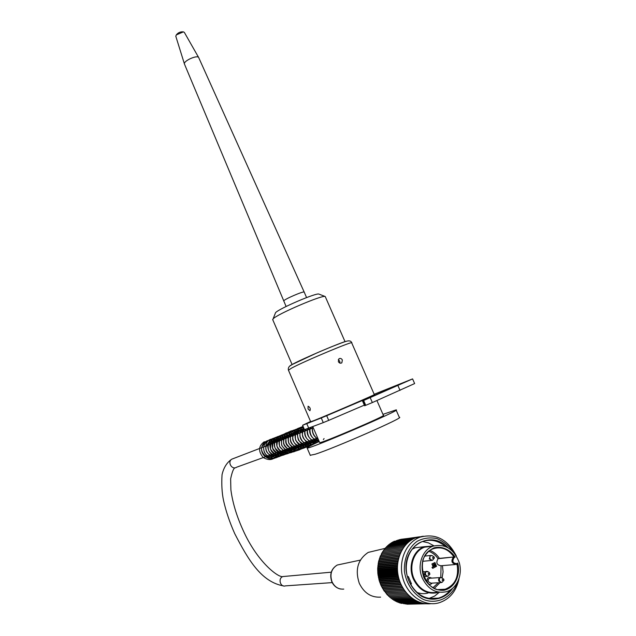<?xml version="1.0" encoding="UTF-8"?>
<svg xmlns="http://www.w3.org/2000/svg" width="636" height="636" viewBox="0 0 636 636"><rect width="100%" height="100%" fill="white"/><g stroke="black" fill="none" stroke-linecap="round" stroke-linejoin="round"><path stroke-width="0.95" d="M437.337 592.68C426.971 594.62 418.989 590.073 413.384 579.038C407.676 566.477 413.225 550.331 424.252 546.698L433.537 545.998M416.946 592.41C420.658 593.825 424.347 594.048 428.012 593.07M437.496 592.156C427.344 594.064 419.522 589.612 414.036 578.808C408.447 566.517 413.885 550.697 424.681 547.151L432.337 546.252M422.908 546.857L415.181 547.771L412.168 549.21M454.955 564.561L441.026 565.746C436.797 565.086 435.795 562.749 438.029 558.726C435.628 555.141 432.599 552.676 428.926 551.332M433.06 587.608L438.291 582.751M440.804 577.496L441.058 565.738M435.795 566.74L434.555 563.87L433.426 564.466L434.165 566.167L433.052 566.597L431.916 563.973L434.921 562.534L436.558 566.334L435.581 566.755M432.186 583.109C430.85 584.619 429.387 584.675 427.813 583.276M427.654 583.101L427.114 582.186C426.669 577.862 428.195 576.502 431.701 578.116M434.046 566.223L431.987 567.431L432.734 568.33L435.604 566.803L434.468 564.18L433.466 564.553M443.236 589.318L442.696 589.707M422.376 578.251C416.699 565.786 422.169 549.75 433.068 546.165C445.192 543.486 453.921 548.963 459.248 562.59C462.928 574.992 456.767 588.92 446.106 591.79C435.851 593.722 427.941 589.206 422.376 578.251M456.791 564.188L457.737 563.075C460.909 575.381 454.541 588.133 443.936 590.288C435.899 590.947 428.068 585.971 423.846 577.472C421.827 571.39 421.565 565.356 423.051 559.37C425.548 553.948 429.236 550.1 434.118 547.819C441.861 545.887 449.994 549.496 455.138 557.088L453.881 556.818C448.34 549.099 441.575 546.38 433.593 548.653C412.43 555.005 424.069 596.306 445.192 589.23C455.217 585.048 459.168 576.661 457.03 564.076M455.138 557.088L454.16 557.605C451.87 561.286 452.737 563.281 456.759 563.599L456.195 564.458C451.632 563.52 450.741 561.039 453.524 557.009L438.029 558.726M442.441 565.627L443.093 571.867L442.115 577.933M439.985 582.655L434.388 588.284M430.063 550.466C433.8 551.953 436.876 554.544 439.309 558.233M430.485 578.196L429.666 578.251C428.306 578.895 427.885 580.056 428.402 581.741L430.962 583.172L440.597 582.624M434.468 564.18L433.696 564.585L434.436 566.286L431.987 567.431M432.337 567.399L432.734 568.33M433.394 566.573L431.916 563.973M432.257 563.941L434.921 562.534M445.232 546.34C438.013 540.449 430.349 538.867 422.248 541.594C408.821 546.149 402.079 565.905 409.059 581.296C415.896 594.795 425.651 600.408 438.331 598.142C443.109 596.822 447.116 594.096 450.352 589.962M422.519 541.498L428.457 542.874L434.022 545.847M439.365 592.259L434.587 596.107L428.958 598.476M459.017 578.736C456.306 591.488 449.469 599.565 438.498 602.96C424.101 606.808 407.612 595.511 402.906 578.339C398.017 561.23 405.951 542.428 419.816 537.245C435.461 532.984 447.617 539.185 456.282 555.848M423.258 536.204L415.753 537.794C402.54 542.754 394.598 560.125 398.39 576.637C402.039 593.189 416.763 605.353 430.898 603.683M425.134 603.636L405.084 603.922M423.91 603.453L403.526 603.667M422.558 603.182L401.984 603.318M421.151 602.817L400.903 603.341L400.457 602.88M419.72 602.364L399.448 602.904L398.963 602.356M418.289 601.815L398.009 602.379L397.492 601.743M416.866 601.179L396.594 601.767L396.053 601.044M415.467 600.463L395.202 601.076L394.646 600.265M414.084 599.653L393.835 600.297L393.279 599.406M412.732 598.762L392.507 599.438L391.951 598.468M411.413 597.792L391.212 598.5L390.679 597.482M410.133 596.743L389.963 597.482L389.455 596.433M408.892 595.614L388.755 596.401L388.286 595.304M407.7 594.422L387.594 595.24L385.074 591.536L384.422 591.385L381.051 585.494L379.239 580.652L377.879 573.871L377.665 568.703L378.484 561.962L380.503 555.665L381.099 555.411L381.942 552.771L382.562 552.644L382.753 551.404L402.516 549.059M383.389 551.332L383.635 550.092L403.407 547.699M384.287 550.013L384.573 548.844L404.361 546.411M385.257 548.757L385.575 547.652L405.363 545.179M386.283 547.564L386.624 546.531L406.428 544.026M387.364 546.435L387.729 545.481L407.541 542.937M388.509 545.378L388.882 544.495L408.694 541.928M389.701 544.392L390.083 543.589L409.894 540.998M390.941 543.478L391.315 542.762L411.134 540.147M392.237 542.643L392.595 542.015L412.398 539.384M393.573 541.888L393.915 541.347L413.686 538.7M394.948 541.212L414.974 538.112M396.363 540.616L416.818 537.651M397.818 540.107L418.13 537.476M399.305 539.678L419.752 536.768M400.823 539.336L421.056 536.808M422.463 536.402L421.191 536.569M401.729 550.41L382.562 552.644M401.698 550.474L381.942 552.771M400.998 551.81L381.799 554.004M400.934 551.945L381.187 554.195M400.33 553.256L381.099 555.411M400.243 553.463L380.503 555.665M399.726 554.759L380.471 556.866M399.623 555.029L379.891 557.184M399.185 556.301L379.907 558.36M399.082 556.643L379.35 558.742M398.716 557.883L379.414 559.895M398.605 558.289L378.873 560.34M398.319 559.497L378.992 561.461M398.216 559.974L378.484 561.962M397.985 561.151L378.651 563.059M397.898 561.683L378.166 563.623M397.731 562.82L378.372 564.681M397.651 563.424L377.919 565.301M397.548 564.522L378.174 566.318M397.492 565.173L377.752 566.994M397.436 566.231L378.054 567.98M397.413 566.946L377.665 568.703M397.405 567.956L378.007 569.649M397.413 568.727L377.657 570.42M397.444 569.689L378.038 571.319M397.492 570.508L377.728 572.146M397.564 571.422L378.142 572.996M397.659 572.289L377.879 573.871M397.762 573.147L378.325 574.666M397.898 574.07L378.102 575.58M398.033 574.872L378.579 576.335M398.216 575.834L378.404 577.289M398.375 576.582L378.913 577.989M398.613 577.583L378.786 578.983M398.796 578.275L379.326 579.619M399.09 579.309L379.239 580.652M399.281 579.945L379.803 581.232M399.639 581.018L379.772 582.298M399.845 581.582L380.352 582.822M400.267 582.687L380.376 583.912M400.473 583.196L380.98 584.373M437.171 598.412L430.023 598.651M408.288 604.184L426.271 603.755M406.809 604.2L426.041 603.731M406.595 593.197L387.125 594.032M386.481 594.016L406.563 593.157M405.561 591.933L386.076 592.816M385.424 592.736L405.474 591.822M404.575 590.606L385.074 591.536M384.422 591.385L404.448 590.431M403.637 589.222L384.128 590.2M383.484 589.985L403.478 588.976M402.755 587.783L383.246 588.809M382.61 588.538L402.58 587.473M401.936 586.297L382.427 587.378M381.799 587.036L401.737 585.923M401.173 584.762L381.672 585.891M381.051 585.494L400.966 584.325M453.635 552.271C449.064 545.847 443.435 541.268 436.757 538.541C429.841 537.174 423.266 538.112 417.033 541.347C408.455 547.763 403.669 559.1 404.424 571.533C406.356 583.888 413.567 594.445 423.536 599.51C437.29 604.931 451.973 597.435 457.252 582.711M452.586 588.372C445.518 598.866 432.528 602.228 421.406 596.194C413.114 590.502 408.05 582.234 406.205 571.39C402.962 545.179 431.184 529.637 447.768 547.524M407.445 576.629L408.352 576.566L407.541 576.995M410.554 584.341L411.476 583.84L408.352 576.566M380.598 597.14C371.13 597.641 364.015 593.014 359.26 583.244C354.864 569.697 357.845 559.418 368.22 552.406L376.902 550.331M323.271 422.614L328.717 420.38L326.689 415.706L321.26 417.955L323.271 422.614L304.477 429.658M412.605 378.961L414.64 383.564L372.354 402.564L364.619 405.768L362.504 400.919L363.625 400.489L365.748 405.347M364.341 405.132L328.717 420.38M310.567 421.477L302.593 425.285L321.26 417.955M338.352 361.646L338.909 358.823C340.284 358.02 341.437 358.41 342.351 359.992L341.858 362.79C340.475 363.577 339.306 363.196 338.352 361.646M339.926 363.1L339.791 361.256L338.265 359.769M396.141 410.109L399.313 417.335C406.46 416.524 334.441 448.173 315.154 454.255L310.249 455.265M319.216 441.527C310.535 445.598 306.512 447.76 307.132 448.014C308.237 449.819 403.828 408.853 396.053 409.902L382.959 414.362M288.458 370.224L291.542 368.125C304.477 361.097 355.405 339.799 351.732 342.931L374.294 394.543C378.746 393.12 327.858 415.101 314.152 420.507L310.686 421.748M309.939 410.745L308.023 408.9L308.102 406.213C310.098 407.302 310.71 408.813 309.939 410.745M376.925 400.561L383.373 415.308C388.707 414.656 320.711 443.793 319.677 442.6L319.622 442.481M326.689 415.706L389.319 389.025L362.504 400.919M363.625 400.489L412.581 378.897L374.175 394.272M283.783 301.13L283.728 300.995C283.449 299.54 305.026 290.294 304.247 292.202L306.576 297.569M184.551 64.3L184.408 63.886C183.637 60.643 198.05 54.458 198.782 57.733M175.83 36.339L176.283 34.924L183.406 31.872L184.361 32.428L198.623 57.455M265.117 442.569L265.101 443.753L264.298 441.718L265.117 442.569M272.772 319.797L273.114 318.851C276.922 314.208 322.802 294.54 325.219 296.519L345.038 341.675M275.237 313.5L275.555 312.681C278.807 308.675 316.736 292.417 318.922 294.094L318.994 294.126M284.697 576.399L283.028 576.542C277.694 577.981 280.245 587.656 285.5 585.867L332.223 582.608M317.666 437.934L236.64 467.198C232.084 470.386 227.06 462.07 231.79 459.176L233.452 458.54M456.759 563.599L457.737 563.075M454.16 557.605L453.524 557.009L438.713 558.44M456.696 564.251L456.195 564.458M427.901 576.216L424.856 574.936C424.331 573.243 424.745 572.058 426.104 571.39L427.392 571.438M429.904 574.268L429.475 572.726L429.904 574.268C427.67 574.419 427.527 573.903 429.475 572.726L428.29 571.836C423.027 569.323 426.041 580.104 429.165 574.936M443.849 579.436L443.872 580.517C441.67 580.596 441.527 580.064 443.451 578.919L443.849 579.436M443.872 580.517L443.88 579.46L442.219 578.005C437.091 575.548 439.913 586.146 443.069 581.209L443.157 581.129M441.821 582.401L438.824 581.113C438.299 579.404 438.721 578.219 440.096 577.567L441.344 577.631M434.269 557.263L434.308 558.281C432.106 558.464 431.947 557.939 433.839 556.723L434.269 557.263M434.308 558.281L434.293 557.279L432.607 555.856C427.384 553.59 430.58 564.068 433.561 558.98L433.617 558.933M432.353 560.244L429.276 558.98L430.461 555.498L431.733 555.514M341.89 564.037L337.223 565.03C331.38 568.751 329.631 574.308 331.992 581.694C334.592 587.028 338.519 589.5 343.766 589.095M306.791 423.711L308.746 428.243M346.723 341.182C342.112 341.882 302.982 358.521 292.934 364.062L290.048 365.907M369.111 397.492L369.293 397.905M397.929 385.599L400.036 390.401M363.14 400.68L365.263 405.537M370.224 397.699L372.354 402.564M234.978 467.802C233.515 468.422 232.068 472.119 230.637 478.892L230.884 489.8C232.76 504.149 237.673 519.413 245.607 535.592C260.092 564.601 279.291 578.14 283.028 576.542L331.261 572.193M283.926 586.002C261.134 582.123 248.12 559.489 234.732 533.66C229.683 522.331 225.955 511.272 223.53 500.476C221.948 492.972 221.447 484.378 222.044 474.71C223.641 467.667 226.893 462.483 231.79 459.176L313.302 427.821M415.181 547.771L424.252 546.698M424.681 547.151L433.068 546.165M438.387 589.548L445.192 589.23M423.791 576.645L426.645 576.447M422.376 571.685L428.29 571.836M428.219 576.081L427.511 576.391M442.219 578.005L440.096 577.567L429.666 578.251M442.139 582.274L441.424 582.576M432.607 555.856L430.461 555.498L424.935 556.063M432.663 560.101L431.963 560.419M422.765 561.294L431.121 560.499M429.077 598.444L438.331 598.142M419.816 537.245L415.753 537.794M368.22 552.406L385.384 548.304M340.546 589.023C336.539 588.149 333.614 585.692 331.769 581.646C329.408 574.316 331.229 568.775 337.223 565.03L360.374 560.101M341.858 362.79L341.079 363.164M307.132 448.014L310.344 455.471M351.668 342.764C351.151 340.952 349.426 340.443 346.501 341.238C345.364 341.405 333.328 345.785 316.768 352.98L292.186 364.531C289.237 365.819 287.973 367.664 288.394 370.072L310.702 421.795M312.801 426.669L319.677 442.6M302.593 425.285L304.509 429.737M286.105 306.488L184.424 63.99M198.806 57.828L304.183 292.075M175.759 36.117L184.408 63.886M183.406 31.872C180.497 31.577 178.12 32.595 176.283 34.924M265.101 443.753C254.702 448.444 270.006 465.671 275.682 453.094M263.924 450.558C265.753 459.764 278.425 456.537 277.821 452.323M274.776 442.648C271.127 439.897 268.138 441.543 265.824 447.577C265.276 457.515 279.753 457.499 279.967 451.552M276.93 441.813C272.884 438.975 265.967 442.274 268.805 450.813C274.18 458.23 280.444 455.106 282.153 450.757M279.085 440.987C273.146 438.586 270.3 441.297 270.554 449.111C275.094 455.948 279.689 456.227 284.348 449.97M281.263 440.152C275.165 437.679 272.295 440.366 272.661 448.205C277.447 455.217 282.074 455.535 286.542 449.175M283.473 439.293C279.498 436.352 272.582 439.866 275.102 448.006C280.468 454.47 285.031 454.589 288.792 448.364M285.683 438.442C280.007 435.914 277.089 438.49 276.938 446.17C281.033 453.555 285.739 454.009 291.073 447.537M287.917 437.592C281.12 435.525 278.361 438.53 279.625 446.615C284.523 452.824 289.094 452.856 293.339 446.718M290.199 436.709C283.696 434.515 280.858 437.393 281.692 445.359C286.184 451.997 290.835 452.172 295.637 445.892M292.496 435.827C286.598 433.537 283.616 436.058 283.577 443.372C285.015 450.296 295.661 452.053 297.982 445.049M294.794 434.945C288.816 432.917 285.795 435.223 285.715 441.861C286.24 448.881 298.292 451.64 300.311 444.206M297.131 434.046C290.072 432.146 287.265 435.167 288.696 443.125C293.681 449.461 298.34 449.533 302.664 443.356M299.492 433.132C292.934 431.375 289.913 433.832 290.437 440.517C291.558 447.688 303.102 449.588 305.081 442.481M301.854 432.226C296.471 429.61 293.395 431.741 292.624 438.617C293.148 444.461 300.558 447.617 303.452 445.844L307.506 441.607M304.247 431.303C297.592 429.117 294.484 430.771 295.581 440.088C302.1 448.849 307.951 445.47 309.931 440.724M306.703 430.365L305.089 429.586M304.366 429.403C301.09 428.553 295.422 431.264 298.499 440.215C304.429 446.353 309.064 446.226 312.411 439.834M309.152 429.419L307.609 428.68M304.008 428.561C300.804 428.799 297.576 435.708 302.172 441.042C307.14 445.24 311.386 444.532 314.907 438.927M311.608 428.473L310.098 427.718C309.287 434.809 312.308 439.42 319.177 441.543M304.183 428.974C300.756 434.698 302.267 439.253 308.714 442.632C312.324 443.65 315.225 442.115 317.404 438.029M305.566 429.427C301.273 437.759 313.556 446.456 318.405 439.651M308.047 428.513C304.199 436.01 314.271 444.111 318.731 440.398M310.543 427.543C307.864 430.644 310.98 440.215 318.628 440.16M312.92 426.939C311.529 427.599 311.902 436.606 317.992 438.697M264.298 441.718C258.383 446.067 258.041 451.353 263.272 457.578C270.316 461.45 275.293 459.653 278.21 452.18M275.054 442.537C267.494 435.437 256.928 446.742 263.765 455.209C268.13 459.478 272.669 459.995 277.391 456.743L280.357 451.409M277.169 441.726C270.419 434.825 259.122 444.818 265.633 454.128C269.783 460.52 280.754 459.208 282.527 450.622M279.339 440.891C269.195 435.366 264.107 442.751 266.341 450.725C271.707 461.911 285.031 456.592 284.721 449.835M281.517 440.048C272.9 434.054 266.055 442.235 268.161 448.913C271.493 460.774 287.536 456.529 286.908 449.04M283.696 439.214C277.145 433.426 268.106 439.977 270.228 447.855C272.017 458.055 288.267 458.087 289.126 448.237M285.914 438.355C280.667 433.148 271.127 437.536 272.216 446.067C272.749 456.799 290.93 457.705 291.407 447.418M288.156 437.496C280.063 430.365 270.896 441.559 275.468 448.603C277.558 455.058 290.851 457.713 293.673 446.599M290.39 436.638C285.969 431.653 275.555 434.833 276.716 444.906C278.075 455.209 294.341 456.537 295.955 445.78M292.663 435.763C288.068 430.238 276.247 434.507 279.617 446.345C286.955 455.479 293.172 455.01 298.284 444.938M294.985 434.865C290.811 432.098 287.353 431.772 284.602 433.903C281.827 435.7 280.889 439.484 281.788 445.264C285.469 452.132 292.258 452.856 294.794 451.393C297.314 450.55 299.254 448.118 300.621 444.095M297.306 433.975C293.14 431.518 290.143 430.93 288.307 432.226C285.906 433.164 282.257 436.55 284.014 444.325C287.234 449.318 290.867 451.592 294.913 451.155C298.721 450.717 301.4 448.086 302.951 443.252M299.635 433.076C294.651 430.135 290.994 429.944 288.657 432.496C286.295 434.197 285.492 437.783 286.24 443.276C293.236 454.319 302.672 451.496 305.344 442.386M302.02 432.162C296.591 426.907 286.391 430.349 288.41 441.909C292.449 452.132 304.978 451.965 307.776 441.511M304.406 431.248C299.238 425.762 288.211 429.96 290.795 441.13C294.524 450.717 306.87 451.759 310.193 440.637M306.791 430.326L305.622 429.411M303.992 428.521C297.958 425.134 289.245 433.227 294.15 442.489C298.976 450.606 310.789 448.937 312.642 439.746M309.247 429.387L308.126 428.481M303.3 426.931C295.692 426.867 292.155 437.099 297.958 443.499C304.358 450.304 314.597 445.661 315.138 438.848M311.727 428.425L310.583 427.527M303.062 426.366C299.667 427.638 297.775 430.429 297.37 434.738C298.371 442.513 302.633 446.257 310.145 445.955M314.248 443.896L317.626 437.95M303.197 426.684C300.613 428.322 299.564 431.518 300.049 436.272C301.838 442.179 305.662 445.168 311.529 445.24M317.507 442.338L318.819 440.605M303.706 427.861C299.031 434.658 306.457 445.399 313.238 444.389M305.049 429.594C304.135 436.964 307.482 441.591 315.09 443.483M323.358 439.611L324.066 438.562M307.546 428.704C306.798 436.01 309.971 440.629 317.062 442.545M312.658 426.724C311.767 432.019 313.643 436.232 318.278 439.357M340.037 435.032L346.636 432.297M292.107 364.571L272.653 319.51M275.555 312.681L273.114 318.851M318.922 294.094L325.219 296.519"/></g></svg>
